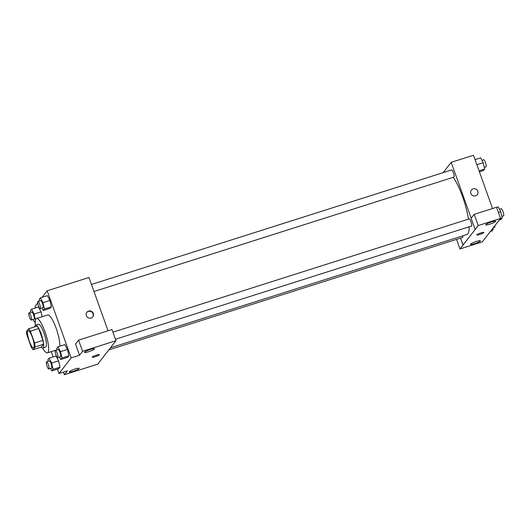 <?xml version="1.0" encoding="UTF-8"?>
<svg xmlns="http://www.w3.org/2000/svg" width="530" height="530" viewBox="0 0 530 530"><rect width="100%" height="100%" fill="white"/><g stroke="black" fill="none" stroke-linecap="round" stroke-linejoin="round"><path stroke-width="0.79" d="M32.337 337.272A9.01 2.067 72.4 0 1 33.549 347.812A9.01 2.067 72.4 0 1 28.852 339.849A9.01 2.067 72.4 0 1 28.09 330.64A9.01 2.067 72.4 0 1 32.337 337.272M28.633 328.772L26.5 331.508A11.627 2.663 72.4 0 0 27.063 335.457L31.277 347.223A11.627 2.663 72.4 0 0 33.006 349.681L35.139 346.938A11.627 2.663 72.4 0 0 34.569 342.996L30.356 331.23A11.627 2.663 72.4 0 0 28.633 328.772L36.987 326.116A11.627 2.663 72.4 0 1 38.716 328.573L30.356 331.23M33.006 349.681L41.366 347.024L43.493 344.281L35.139 346.938M38.716 328.573L42.93 340.339L34.569 342.996M42.93 340.339A11.627 2.663 72.4 0 1 43.493 344.281M41.174 347.084A12.011 2.749 -107.6 0 0 42.817 348.018A12.011 2.749 -107.6 0 0 43.182 347.753A12.011 2.749 -107.6 0 0 41.506 334.847A12.011 2.749 -107.6 0 0 35.536 325.122A12.011 2.749 -107.6 0 0 34.735 326.831M35.536 325.122L38.326 324.234A12.011 2.749 72.4 0 1 43.99 333.078A12.011 2.749 72.4 0 1 45.964 346.865A12.011 2.749 72.4 0 1 45.607 347.13L42.817 348.018M35.391 325.188A18.02 4.127 72.4 0 1 36.504 318.51A18.02 4.127 72.4 0 1 45.004 331.78A18.02 4.127 72.4 0 1 47.422 352.854A18.02 4.127 72.4 0 1 42.658 348.044M36.504 318.51L47.647 314.966A18.02 4.127 72.4 0 1 56.147 328.236A18.02 4.127 72.4 0 1 59.817 346.196M57.472 369.105L59.042 373.491L71.192 357.876L47.177 290.791L42.128 297.277M39.518 300.629L39.18 301.066M37.67 303.001L35.02 306.406L35.57 307.937M51.224 351.648L53.106 356.909M59.459 357.041L60.764 359.479L67.727 357.266L68.9 355.762L67.482 349.422L64.892 344.586L57.929 346.799L56.756 348.303L57.121 349.906M50.588 368.443L51.894 370.881L58.856 368.668L60.029 367.164L58.611 360.824L56.021 355.988L49.058 358.2L47.886 359.704L48.25 361.308M35.457 320.094L34.112 314.065L41.075 311.852L42.161 316.708L41.075 311.852L38.491 307.009L31.522 309.228L30.356 310.732L30.713 312.336M41.923 308.069L43.228 310.507L50.191 308.294L51.364 306.79L49.946 300.45L47.362 295.614L40.393 297.827L39.227 299.331L39.584 300.934M63.421 372.1L64.362 374.736L67.403 370.834L59.042 373.491M71.192 357.876L79.553 355.219L75.552 344.036L78.586 340.134L111.976 329.514L115.984 340.697L97.752 364.123L64.362 374.736M75.127 368.993A5.254 0.795 160.3 0 0 69.291 371.901A5.254 0.795 160.3 0 0 74.511 370.874A5.254 0.795 160.3 0 0 79.189 368.357A5.254 0.795 160.3 0 0 75.127 368.993M108.041 330.766L88.967 277.501L47.177 290.791M91.087 318.079A3.756 3.611 -142.1 0 1 86.874 312.283A3.756 3.611 -142.1 0 1 92.048 311.739A3.756 3.611 -142.1 0 1 91.087 318.079M92.664 317.053A3.756 3.611 37.9 0 0 86.748 312.448M90.319 349.469A5.254 0.795 160.3 0 0 84.482 352.377A5.254 0.795 160.3 0 0 89.703 351.357A5.254 0.795 160.3 0 0 94.38 348.833A5.254 0.795 160.3 0 0 90.319 349.469M78.586 340.134L82.594 351.31L115.984 340.697M79.553 355.219L82.594 351.31M92.233 357.2A3.756 0.57 160.3 0 0 95.546 356.617A3.756 0.57 160.3 0 0 99.249 354.828A3.756 0.57 -19.7 0 1 95.546 356.617A3.756 0.57 -19.7 0 1 92.233 357.207A3.756 0.57 -19.7 0 1 95.579 355.405A3.756 0.57 -19.7 0 1 99.302 354.676A3.756 0.57 -19.7 0 1 99.249 354.828A3.756 0.57 160.3 0 0 99.302 354.669M453.236 177.311A32.317 7.407 72.4 0 1 462.564 196.696A32.317 7.407 72.4 0 1 468.454 219.142M469.183 226.787A32.317 7.407 72.4 0 1 466.91 234.498L110.478 347.812M93.989 291.52L453.925 177.093A3.756 0.861 -107.6 0 0 453.607 173.25A3.756 0.861 -107.6 0 0 451.646 169.938L91.458 284.444M462.783 235.81A3.756 0.861 72.4 0 1 462.584 237.466L108.835 349.926M112.93 332.164L469.183 218.91A3.756 0.861 72.4 0 1 470.951 221.673A3.756 0.861 72.4 0 1 471.455 226.065L115.46 339.24M475.205 229.43L459.967 248.968L482.307 241.872L500.532 218.44L478.199 225.541L475.205 229.43M471.19 218.221L451.182 162.346L443.186 172.628M460.563 238.109L463.054 245.052M480.909 232.889A3.756 0.57 -19.7 0 1 483.81 232.431A3.756 0.57 -19.7 0 1 480.465 234.233A3.756 0.57 -19.7 0 1 476.735 234.962A3.756 0.57 -19.7 0 1 480.909 232.889M476.351 241.435A5.254 0.795 -19.7 0 1 480.412 240.805A5.254 0.795 -19.7 0 1 475.735 243.323A5.254 0.795 -19.7 0 1 470.514 244.343A5.254 0.795 -19.7 0 1 476.351 241.435M491.542 221.911A5.254 0.795 -19.7 0 1 495.603 221.282A5.254 0.795 -19.7 0 1 490.919 223.799A5.254 0.795 -19.7 0 1 485.705 224.826A5.254 0.795 -19.7 0 1 491.542 221.911M476.735 234.962A3.756 0.57 160.3 0 0 480.465 234.233A3.756 0.57 160.3 0 0 483.804 232.431M475.158 229.45L471.157 218.267L474.191 214.365L496.531 207.263L500.532 218.44M474.191 214.365L478.199 225.541M456.535 239.388L459.967 248.968M460.524 238.122L463.008 245.065M492.549 208.528L473.475 155.263L451.182 162.346M475.589 195.842A3.756 3.611 -142.1 0 1 471.375 190.045A3.756 3.611 -142.1 0 1 476.556 189.502A3.756 3.611 -142.1 0 1 475.589 195.842M477.298 194.656A3.756 3.611 37.9 0 0 476.556 189.502A3.756 3.611 37.9 0 0 471.375 190.045M479.411 171.839L483.459 170.554L484.625 169.05L483.214 162.71L480.624 157.867L475.046 159.643M484.625 169.05L479.047 170.826M483.214 162.71L476.861 164.731M481.929 160.312L483.691 159.749A3.756 0.861 72.4 0 1 485.46 162.511A3.756 0.861 72.4 0 1 485.964 166.904L484.268 167.447M499.26 220.076L500.996 219.526L502.162 218.022L500.744 211.682L498.16 206.846L496.564 207.349M502.162 218.022L500.433 218.572M500.744 211.682L498.379 212.431M499.465 209.284L501.228 208.721A3.756 0.861 72.4 0 1 502.996 211.483A3.756 0.861 72.4 0 1 503.5 215.876L501.804 216.419M490.389 231.477L492.125 230.928L493.291 229.424L492.999 228.119M493.291 229.424L491.555 229.974M494.848 225.753A3.756 0.861 72.4 0 1 494.629 227.277L493.337 227.688M43.228 310.507L44.401 309.01L42.983 302.663L40.393 297.827M37.888 301.477L40.671 300.589A3.756 0.861 72.4 0 1 42.446 303.352A3.756 0.861 72.4 0 1 42.95 307.744L40.161 308.632A3.756 0.861 72.4 0 1 38.206 305.313A3.756 0.861 72.4 0 1 37.888 301.477A3.756 0.861 72.4 0 1 39.657 304.24A3.756 0.861 72.4 0 1 40.161 308.632M50.191 308.294L51.364 306.79L44.401 309.01M51.364 306.79L49.946 300.45L42.983 302.663M49.946 300.45L47.362 295.614M33.052 319.471L34.357 321.909L35.358 320.63M34.112 314.065L31.522 309.228M29.017 312.879L31.8 311.991A3.756 0.861 72.4 0 1 33.575 314.754A3.756 0.861 72.4 0 1 34.079 319.146L31.29 320.034A3.756 0.861 72.4 0 1 29.335 316.715A3.756 0.861 72.4 0 1 29.017 312.879A3.756 0.861 72.4 0 1 30.786 315.642A3.756 0.861 72.4 0 1 31.29 320.034M35.258 321.624L34.357 321.909M41.075 311.852L38.491 307.009M60.764 359.479L61.931 357.982L60.513 351.635L57.929 346.799M55.425 350.449L58.207 349.561A3.756 0.861 72.4 0 1 59.976 352.324A3.756 0.861 72.4 0 1 60.486 356.716L57.697 357.604A3.756 0.861 72.4 0 1 55.743 354.285A3.756 0.861 72.4 0 1 55.425 350.449A3.756 0.861 72.4 0 1 57.194 353.212A3.756 0.861 72.4 0 1 57.697 357.604M67.727 357.266L68.9 355.762L61.931 357.982M68.9 355.762L67.482 349.422L60.513 351.635M67.482 349.422L64.892 344.586M51.894 370.881L53.06 369.377L51.642 363.037L49.058 358.2M46.554 361.851L49.336 360.963A3.756 0.861 72.4 0 1 51.105 363.726A3.756 0.861 72.4 0 1 51.615 368.118L48.826 369.006A3.756 0.861 72.4 0 1 46.872 365.687A3.756 0.861 72.4 0 1 46.554 361.851A3.756 0.861 72.4 0 1 48.323 364.613A3.756 0.861 72.4 0 1 48.826 369.006M58.856 368.668L60.029 367.164L53.06 369.377M60.029 367.164L58.611 360.824L51.642 363.037M58.611 360.824L56.021 355.988M57.088 349.787L47.422 352.854"/></g></svg>

